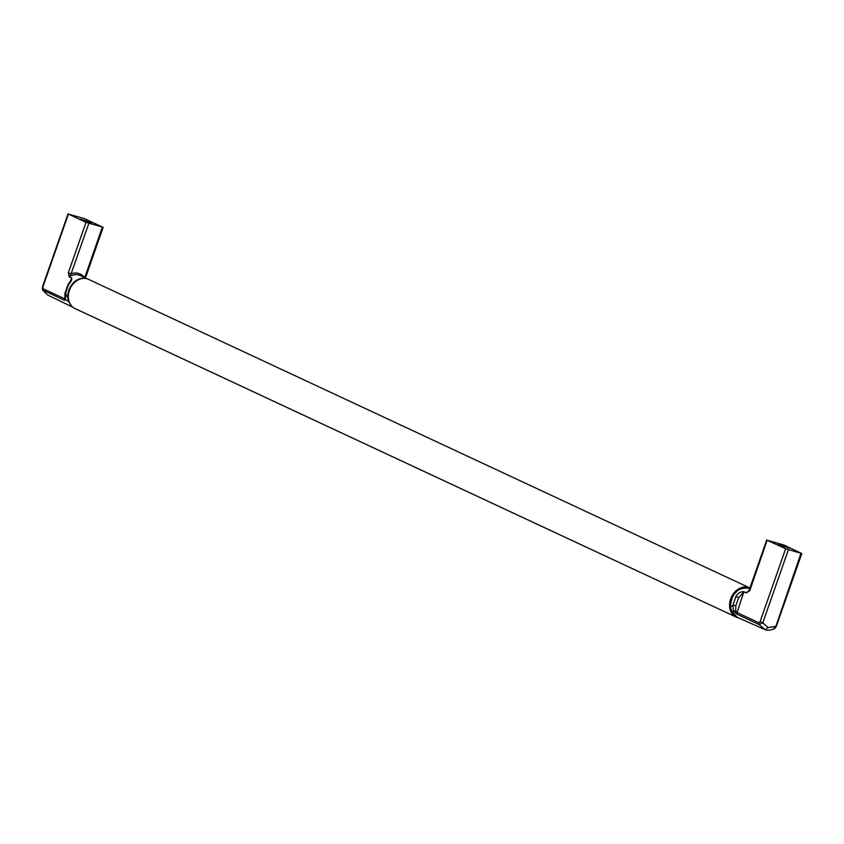 <?xml version="1.0" encoding="UTF-8"?>
<svg xmlns="http://www.w3.org/2000/svg" width="844" height="844" viewBox="0 0 844 844"><rect width="100%" height="100%" fill="white"/><g stroke="black" fill="none" stroke-linecap="round" stroke-linejoin="round"><path stroke-width="1.27" d="M783.823 544.992L801.8 553.527L785.627 548.769L767.122 540.213L783.823 544.992M730.946 606.847L732.919 605.275L735.979 596.223L738.553 597.953L743.944 591.686L746.423 592.889L749.82 590.557L767.122 540.213M749.82 588.247A15.846 12.565 -65 0 0 736.084 592.055A15.846 12.565 -65 0 0 730.577 607.574L731.431 610.919L737.118 617.238L765.424 629.835L759.062 624.56L758.999 622.83L760.043 621.817L785.627 548.769M765.276 629.772L768.051 627.609L762.797 622.809L759.062 624.56L736.633 613.999L743.754 591.982L746.423 592.889M758.999 622.83L736.612 612.354L735.725 610.782L734.438 611.805L733.394 609.674L732.919 605.275L735.852 605.644L735.725 610.782M736.633 613.999L734.438 611.805L731.431 610.919L731.727 609.906L731.431 610.919M735.852 605.644L738.553 597.953L735.852 605.644M736 596.233L735.979 596.223C738.194 593.026 740.842 591.507 743.944 591.686M789.53 548.252L778.263 544.675L789.53 548.252M773.684 628.738L775.868 626.343L800.977 553.369M765.424 629.835L765.434 629.835C767.28 630.69 770.308 630.331 774.507 628.738L776.216 626.564L801.8 553.527M788.38 549.771L762.797 622.809L760.043 621.817M731.41 610.729L730.366 607.353C731.389 593.079 737.962 586.749 750.105 588.363M730.788 609.168L730.398 607.226M766.732 539.97L749.061 590.441L746.55 592.72A16.078 12.744 -65 0 1 747.868 592.013M749.905 588.004A16.089 12.755 115 0 0 749.757 587.93L88.514 279.343A16.089 12.755 115 0 0 69.387 290.399A16.089 12.755 115 0 0 74.905 308.503L736.147 617.08A16.089 12.755 115 0 0 738.479 617.85M749.757 587.93A16.089 12.755 115 0 0 730.63 598.976A16.089 12.755 115 0 0 736.147 617.08M102.736 227.152L84.242 218.596L68.417 214.07L86.056 222.383L102.757 227.163M102.303 227.236L84.706 277.718A17.397 13.789 115 0 0 71.107 273.825L68.301 272.834L69.124 276.811L71.687 277.961L69.124 276.811M72.827 307.205L47.718 295.041L43.023 290.41L42.833 287.118L68.417 214.07M68.396 298.438L65.304 293.723L68.469 284.713C71.054 281.685 72.12 279.438 71.687 277.961L71.54 279.332L67.974 284.618M65.874 292.984L65.378 299.578L69.102 301.73M47.718 295.041L42.538 289.925L64.387 300.274L65.378 299.578L65.051 297.795L64.387 300.274M71.782 306.235L68.438 301.287L67.91 298.333A15.846 12.565 115 0 1 85.128 278.425M67.974 284.607L64.935 293.364L64.935 298.227M80.328 219.113L91.563 222.763L80.328 219.113M88.842 223.386L71.107 273.825L69.261 276.653A16.078 12.744 115 0 1 80.75 275.735L86.605 278.678M68.09 299.852L68.944 300.306L68.607 301.424M768.051 627.609L775.393 626.417M68.301 272.834L86.035 222.373M42.949 288.669L64.344 298.618L64.914 297.004M71.687 277.961L70.569 280.873M737.118 617.238L736.991 617.175C733.077 614.21 731.157 612.048 731.221 610.708L730.915 609.748M42.538 289.925L42.474 286.886L68.058 213.838M85.413 278.077L103.126 227.395"/></g></svg>
